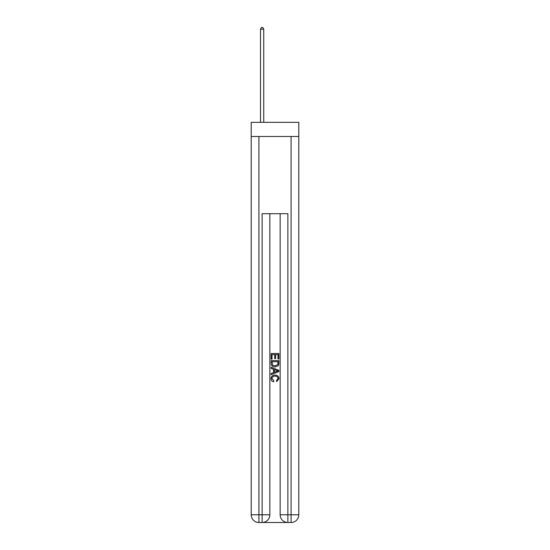 <?xml version="1.0" encoding="UTF-8"?>
<svg xmlns="http://www.w3.org/2000/svg" width="550" height="550" viewBox="0 0 550 550"><rect width="100%" height="100%" fill="white"/><g stroke="black" fill="none" stroke-linecap="round" stroke-linejoin="round"><path stroke-width="0.82" d="M298.801 136.483L298.801 122.334L251.199 122.334L251.199 136.483L298.801 136.483L298.801 514.779L291.081 514.779L291.081 136.483M262.714 522.5L287.286 522.5M287.87 522.5L287.87 514.779L280.149 514.779A7.721 7.721 0 0 0 287.87 522.5L291.081 522.5L291.081 514.779L287.87 514.779L287.87 213.689L262.13 213.689L262.13 514.779L251.199 514.779L251.199 136.483M269.851 213.689L269.851 514.779A7.721 7.721 0 0 1 262.13 522.5L258.919 522.5A7.721 7.721 0 0 1 251.199 514.779M280.149 514.779L280.149 213.689M291.081 522.5A7.721 7.721 0 0 0 298.801 514.779M271.143 359.136L271.143 353.492L278.857 353.492L278.857 358.937L277.97 358.937L277.97 354.585L275.591 354.585L275.591 358.641L274.704 358.641L274.704 354.585L272.03 354.585L272.03 359.136L271.143 359.136M271.143 363.385L271.143 360.621L278.857 360.621L278.747 364.623L278.197 365.75L275.041 366.953C272.573 366.967 271.274 365.777 271.143 363.385M272.03 361.707L272.58 365.124L275.062 365.867L277.812 364.554L277.97 361.707L272.03 361.707M271.143 368.438L271.143 367.283L278.857 370.349L278.857 371.58L271.143 374.646L271.143 373.491L273.515 372.611L273.515 369.318L271.143 368.438M276.547 370.439L274.409 369.648L274.409 372.281L277.97 370.961L276.547 370.439M271.934 378.551L273.866 380.717L273.611 381.803C271.975 381.377 271.116 380.325 271.04 378.647C271.246 376.283 272.587 375.086 275.055 375.072C277.427 375.121 278.733 376.31 278.96 378.627L276.712 381.604L276.485 380.518L278.066 378.579C277.839 376.908 276.836 376.104 275.062 376.159C273.254 376.069 272.209 376.86 271.934 378.551M263.739 122.334L263.739 29.171L260.521 29.171L260.521 122.334M260.521 29.171L261.491 27.5L262.776 27.5L263.739 29.171M258.919 136.483L258.919 522.5M269.851 514.779L262.13 514.779L262.13 522.5"/></g></svg>

